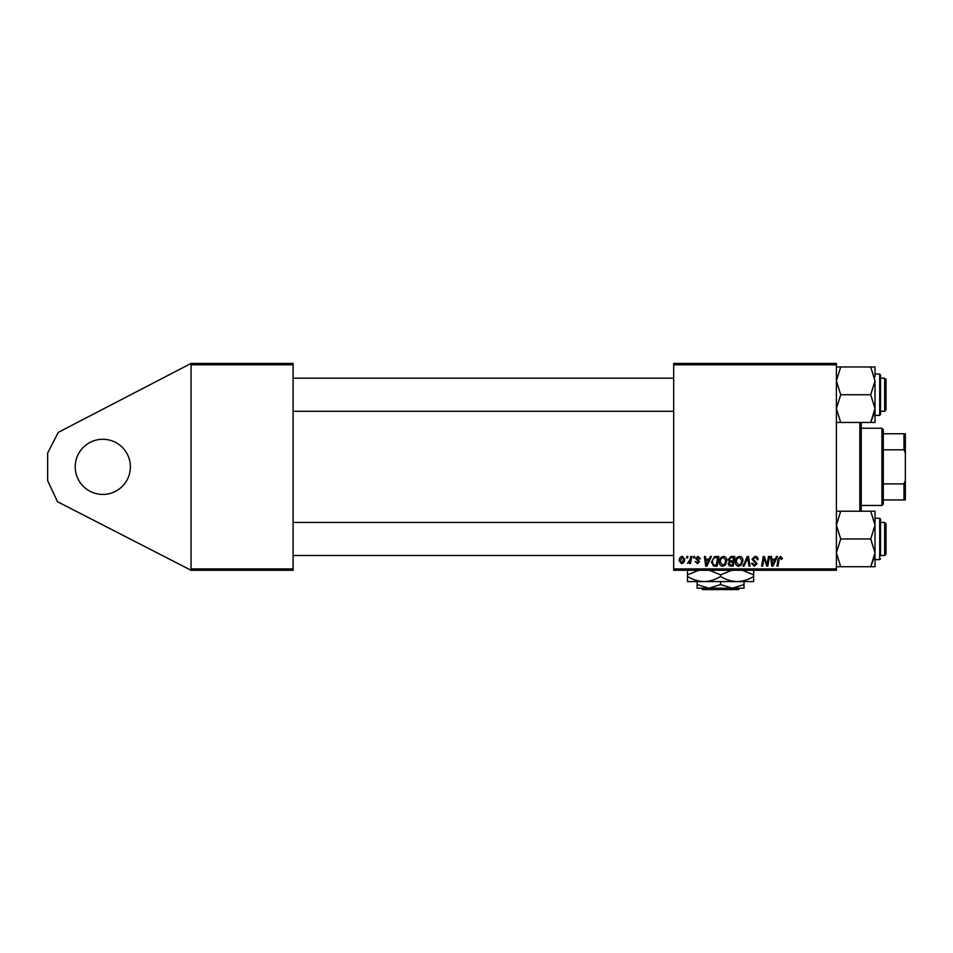 <?xml version="1.0" encoding="UTF-8"?>
<svg xmlns="http://www.w3.org/2000/svg" width="953" height="953" viewBox="0 0 953 953"><rect width="100%" height="100%" fill="white"/><g stroke="black" fill="none" stroke-linecap="round" stroke-linejoin="round"><path stroke-width="1.43" d="M102.805 494.428A27.577 27.577 0 0 1 75.227 466.851A27.577 27.577 0 0 1 102.805 439.273A27.577 27.577 0 0 1 130.382 466.851A27.577 27.577 0 0 1 102.805 494.428M191.065 570.263L191.065 568.893L293.107 568.893L293.107 570.263L191.065 570.263L57.478 501.707L47.65 480.634L47.65 453.056L58.264 432.376L191.065 363.427L293.107 363.427L293.107 568.893M293.107 364.808L191.065 364.808L191.065 568.893M191.065 364.808L191.065 363.427M690.722 556.481L691.735 556.481L690.544 563.497L689.531 563.497L689.781 562.044L687.482 563.366L690.21 559.28L690.722 556.481M693.617 556.481L694.618 556.481L694.415 557.862L693.391 557.862L693.617 556.481M715.965 556.481L718.812 556.481L717.18 566.13L713.547 566.011L711.426 562.175L714.405 556.707L715.965 556.481M723.53 556.349C725.745 556.755 726.853 558.148 726.841 560.531L725.519 564.795L722.648 566.261C720.361 565.832 719.253 564.402 719.324 561.96C719.301 558.887 720.706 557.029 723.53 556.349M739.576 556.349C741.791 556.755 742.899 558.148 742.887 560.531L741.565 564.795L738.694 566.261C736.407 565.832 735.299 564.402 735.359 561.96C735.347 558.887 736.752 557.029 739.576 556.349M755.062 556.349C757.087 556.457 758.088 557.553 758.052 559.625L757.051 559.733L756.789 558.315L755.002 557.481L753.037 559.101L757.051 563.699L754.347 566.261L751.524 563.461L752.536 563.152L754.383 565.129L756.051 563.759L752.036 559.185L755.062 556.349M782.496 558.482L781.4 559.482L780.459 557.481L779.137 559.292L777.982 566.13L776.969 566.13L778.16 559.054L780.519 556.349L782.496 558.482M673.688 364.808L673.688 363.427L836.4 363.427L836.4 364.808L673.688 364.808L673.688 568.893L836.4 568.893L836.4 570.263L673.688 570.263L673.688 568.893M836.4 364.808L836.4 568.893M776.409 556.481L777.493 556.481L773.002 566.13L771.775 566.13L770.465 556.481L771.465 556.481L771.787 559.113L775.218 559.113L776.409 556.481M768.452 556.481L769.464 556.481L767.808 566.13L766.76 566.13L763.996 557.934L762.65 566.13L761.626 566.13L763.27 556.481L764.318 556.481L767.105 564.652L768.452 556.481M747.235 556.481L748.51 556.481L749.987 566.13L748.975 566.13L747.712 557.862L744.09 566.13L743.018 566.13L747.235 556.481M730.999 556.481L734.858 556.481L733.226 566.13L729.426 565.975L728.092 563.783L729.426 561.424L728.223 559.482L730.999 556.481M710.342 556.481L711.426 556.481L706.947 566.13L705.72 566.13L704.398 556.481L705.399 556.481L705.732 559.113L709.151 559.113L710.342 556.481M700.395 558.732L699.383 558.982L697.941 557.231L696.631 558.303L699.514 561.627L697.405 563.628L695.13 561.496L697.453 562.746L698.513 561.782L695.63 558.387L697.989 556.349L700.395 558.732M686.851 556.481L687.852 556.481L687.649 557.862L686.613 557.862L686.851 556.481M682.336 556.349L684.719 559.149C684.814 561.603 683.754 563.092 681.55 563.628L679.203 560.686C679.144 558.339 680.18 556.886 682.336 556.349M773.336 563.104L774.67 560.245L771.93 560.245L772.538 565.069L773.336 563.104M740.779 564.057L741.887 560.483L739.504 557.481C737.348 558.124 736.312 559.661 736.371 562.067L738.73 565.129L740.779 564.057M732.404 564.998L732.917 561.996L729.653 562.389L729.093 563.747L730.689 564.998L732.404 564.998M733.107 560.864L733.655 557.612L730.784 557.66L729.224 559.506L730.975 560.864L733.107 560.864M724.733 564.057L725.841 560.483L723.458 557.481C721.302 558.124 720.265 559.661 720.325 562.067L722.684 565.129L724.733 564.057M707.269 563.104L708.603 560.245L705.863 560.245L706.471 565.069L707.269 563.104M716.358 564.998L717.609 557.612L716.322 557.612C713.666 557.85 712.367 559.399 712.427 562.246L713.642 564.843L716.358 564.998M681.586 562.746L683.718 559.256L682.324 557.231L680.204 560.698L681.586 562.746M861.226 422.477L861.226 511.213M859.844 511.213L859.844 422.477M886.04 379.556L884.67 378.186L886.04 379.556L886.04 409.897L884.67 411.279L884.67 378.186L880.524 378.186M836.4 422.477L840.701 422.477L836.4 408.611L840.701 394.733L836.4 380.855L840.701 366.976L836.4 366.976M880.524 379.199L880.524 414.591L880.524 412.661L879.702 415.413L879.702 374.041L880.524 376.804L880.524 374.874M874.842 411.279L870.72 422.477L875.009 422.477L875.009 408.611L870.72 422.477L840.701 422.477M840.701 394.733L870.72 394.733L875.009 408.611L875.009 415.413L879.702 415.413M840.701 366.976L870.72 366.976L875.009 380.855L870.72 394.733M875.009 376.816L875.009 366.976L870.72 366.976M875.009 408.611L875.009 380.855M886.04 523.793L884.67 522.423L886.04 523.793L886.04 554.134L884.67 555.516L884.67 522.423L880.524 522.423M875.009 566.713L875.009 552.847L870.72 566.713L875.009 566.713M880.524 554.491L880.524 519.111L880.524 554.491M836.4 566.713L870.72 566.713L874.842 555.516M840.701 566.713L836.4 552.847L840.701 538.969L870.72 538.969L875.009 552.847L875.009 556.874M840.701 538.969L836.4 525.091L840.701 511.213L870.72 511.213L875.009 525.091L870.72 538.969M840.701 511.213L836.4 511.213M875.009 552.847L875.009 511.213L870.72 511.213M880.524 521.041L880.524 519.111L880.524 521.041M881.906 505.459L881.906 428.242L883.288 429.612L883.288 504.077L881.906 505.459L861.226 505.459M881.906 428.242L861.226 428.242M905.35 499.944L903.968 499.944L903.968 483.91L905.35 480.634L905.35 499.944M883.288 499.944L903.968 499.944M883.288 433.758L905.35 433.758L905.35 480.634M883.288 483.91L903.968 483.91M905.35 453.056L903.968 449.792L903.968 433.758M883.288 449.792L903.968 449.792M701.313 588.192L702.695 589.573L701.313 588.192M738.444 589.573L739.826 588.192L738.444 589.573L702.695 589.573M720.575 584.57L708.853 588.192L744.019 588.192L744.019 584.57L732.297 588.192L720.575 584.57L720.575 581.58M744.019 584.57L744.019 581.58M697.131 584.57L697.131 588.192L708.853 588.192L697.131 584.57L697.131 581.58M709.27 570.263L720.575 574.838L720.575 576.458C725.793 579.674 731.308 581.378 737.122 581.58C742.995 581.366 748.51 579.65 753.668 576.458L753.668 581.58L687.482 581.58L687.482 574.838L698.775 570.263M720.575 574.838L731.868 570.263M753.668 576.458L753.668 569.715M742.363 570.263L753.668 574.838M720.575 576.458C715.417 579.65 709.902 581.366 704.029 581.58C698.215 581.378 692.7 579.674 687.482 576.458M687.482 569.715L687.482 574.838M880.524 558.827L879.702 559.649L879.702 518.277L875.009 518.277M673.688 378.186L293.107 378.186M886.04 409.897L884.67 411.279L880.524 411.279M673.688 411.279L293.107 411.279M879.702 374.041L875.009 374.041M293.107 555.516L673.688 555.516M880.524 555.516L884.67 555.516M293.107 522.423L673.688 522.423M879.702 559.649L875.009 559.649M879.702 518.277L880.524 519.111"/></g></svg>
